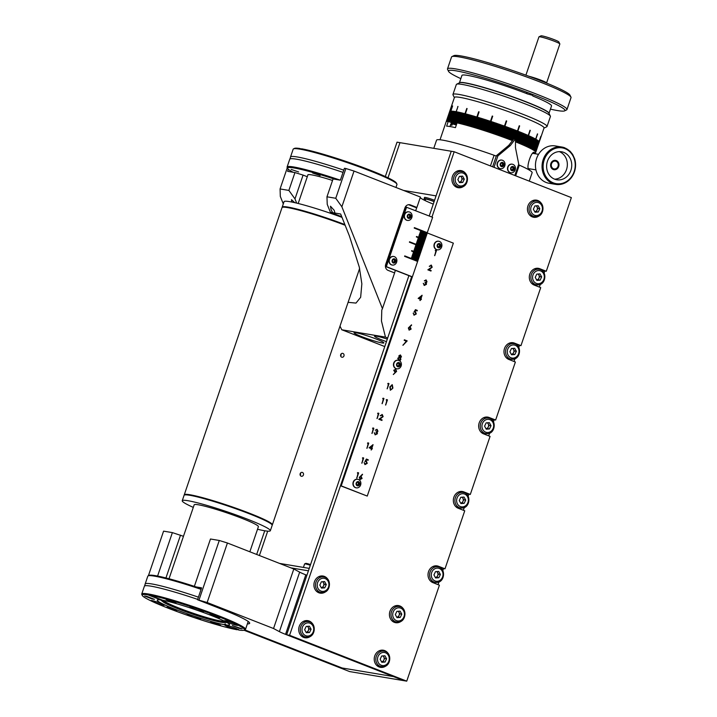 <?xml version="1.0" encoding="UTF-8"?>
<svg xmlns="http://www.w3.org/2000/svg" width="717" height="717" viewBox="0 0 717 717"><rect width="100%" height="100%" fill="white"/><g stroke="black" fill="none" stroke-linecap="round" stroke-linejoin="round"><path stroke-width="1.08" d="M342.108 667.984L393.4 676.579L342.108 667.984L244.784 629.885L342.108 667.984M244.022 630.243L349.591 671.569L403.814 680.657L285.545 634.357A15.774 1.353 18.8 0 1 279.397 631.65L299.661 572.139A15.774 1.353 -161.2 0 0 305.8 574.846L306.903 575.276L308.427 570.813L290.959 567.882M249.848 551.785L258.398 526.663A33.914 2.913 -161.2 0 0 234.889 515.675A33.914 2.913 -161.2 0 0 198.304 504.777A33.914 2.913 -161.2 0 0 194.182 504.804L169.015 578.753M257.52 529.254A46.533 3.997 -161.2 0 0 264.698 530.768A46.533 3.997 -161.2 0 0 270.345 530.732L272.191 525.31A46.533 3.997 -161.2 0 0 239.935 510.235A46.533 3.997 -161.2 0 0 189.736 495.277A46.533 3.997 -161.2 0 0 184.081 495.313L182.243 500.735A46.533 3.997 -161.2 0 0 193.303 507.394M270.345 530.732A46.533 3.997 -161.2 0 0 238.089 515.657A46.533 3.997 -161.2 0 0 187.89 500.699A46.533 3.997 -161.2 0 0 182.243 500.735M184.269 494.784A46.533 3.997 -161.2 0 1 189.915 494.748A46.533 3.997 -161.2 0 1 240.114 509.706A46.533 3.997 -161.2 0 1 272.37 524.781A46.533 3.997 -161.2 0 1 272.173 525.005A46.533 3.997 -161.2 0 0 241.593 510.244A46.533 3.997 -161.2 0 0 189.915 494.748A46.533 3.997 -161.2 0 0 184.287 495.088A46.533 3.997 -161.2 0 1 184.269 494.784L282.014 207.643A46.533 3.997 -161.2 0 1 287.66 207.598A46.533 3.997 18.8 0 1 345.146 225.272A46.533 3.997 -161.2 0 0 287.66 207.598A46.533 3.997 18.8 0 0 282.355 207.347L283.134 207.025A45.897 3.944 18.8 0 1 288.368 207.276A45.897 3.944 18.8 0 1 344.895 224.645M282.211 207.41A46.533 3.997 18.8 0 1 282.202 207.114A46.533 3.997 18.8 0 1 287.849 207.07A46.533 3.997 18.8 0 1 344.868 224.573M282.202 207.114L284.04 201.692A46.533 3.997 18.8 0 1 289.695 201.647A46.533 3.997 18.8 0 1 342 217.376M197.668 599.385A54.815 4.705 -161.2 0 0 169.839 590.683A54.815 4.705 -161.2 0 0 144.529 586.022A54.815 4.705 -161.2 0 0 144.395 586.219L141.733 594.034A54.815 4.705 -161.2 0 0 141.796 594.483L142.289 595.477A54.026 4.634 -161.2 0 0 219.438 625.457A54.026 4.634 -161.2 0 0 237.049 629.741L236.35 629.463L237.139 628.917M244.201 630.171A54.026 4.634 -161.2 0 0 210.027 613.438A54.026 4.634 -161.2 0 0 149.683 595.146L162.786 600.272A38.171 3.28 -161.2 0 1 174.948 603.248A38.171 3.28 -161.2 0 1 211.73 615.661A38.171 3.28 -161.2 0 1 229.512 624.749A38.171 3.28 -161.2 0 1 225.721 624.91L226.814 625.341A7.098 0.609 -161.2 0 1 228.158 625.69A7.098 0.609 -161.2 0 1 234.997 628.002A7.098 0.609 -161.2 0 1 238.304 629.687A7.098 0.609 -161.2 0 1 238.107 629.759L238.815 630.037A54.026 4.634 -161.2 0 0 244.201 630.171L245.196 629.678A54.815 4.705 -161.2 0 0 245.519 629.365L248.172 621.549A54.815 4.705 -161.2 0 0 248.199 621.46M161.155 604.565A7.098 0.609 -161.2 0 0 164.453 605.139A7.098 0.609 -161.2 0 0 161.146 603.454A7.098 0.609 -161.2 0 0 154.307 601.142A7.098 0.609 -161.2 0 0 151.009 600.568A7.098 0.609 -161.2 0 0 154.316 602.253A7.098 0.609 -161.2 0 0 161.155 604.565M197.274 618.511A7.098 0.609 -161.2 0 0 200.572 619.085A7.098 0.609 -161.2 0 0 197.265 617.4A7.098 0.609 -161.2 0 0 190.426 615.087A7.098 0.609 -161.2 0 0 187.128 614.514A7.098 0.609 -161.2 0 0 190.435 616.199A7.098 0.609 -161.2 0 0 197.274 618.511M225.631 624.31L225.057 625.045A7.098 0.609 -161.2 0 0 224.86 625.116A7.098 0.609 -161.2 0 0 228.167 626.801A7.098 0.609 -161.2 0 0 235.006 629.114A7.098 0.609 -161.2 0 0 236.35 629.463M234.522 624.758A7.098 0.609 -161.2 0 0 237.82 625.332A7.098 0.609 -161.2 0 0 234.513 623.647A7.098 0.609 -161.2 0 0 227.674 621.334A7.098 0.609 -161.2 0 0 224.385 620.761A7.098 0.609 -161.2 0 0 227.683 622.446A7.098 0.609 -161.2 0 0 234.522 624.758M200.142 611.099A7.098 0.609 -161.2 0 0 203.431 611.673A7.098 0.609 -161.2 0 0 200.133 609.988A7.098 0.609 -161.2 0 0 193.285 607.675A7.098 0.609 -161.2 0 0 189.996 607.102A7.098 0.609 -161.2 0 0 193.303 608.787A7.098 0.609 -161.2 0 0 200.142 611.099M217.385 617.301L219.805 617.722L209.947 614.37L217.385 617.301M239.729 628.451L242.14 628.881L232.29 625.52L239.729 628.451M218.219 624.848L220.639 625.269L210.78 621.917L218.219 624.848M174.374 610.095L176.794 610.517L169.355 607.586L166.936 607.165L174.374 610.095M152.04 598.937L154.451 599.367L147.012 596.427L144.601 596.006L152.04 598.937M173.541 602.54L175.961 602.97L166.102 599.609L173.541 602.54M162.947 600.505A32.964 2.832 -161.2 0 0 209.884 618.601A32.964 2.832 -161.2 0 0 224.762 621.549M225.721 624.91L225.281 623.915L223.955 624.615A38.171 3.28 -161.2 0 1 211.784 621.639A38.171 3.28 -161.2 0 1 175.011 609.226A38.171 3.28 -161.2 0 1 157.229 600.138A38.171 3.28 -161.2 0 1 161.02 599.977L147.926 594.85A54.026 4.634 -161.2 0 0 142.289 595.477M201.316 588.666A54.026 4.634 -161.2 0 0 173.89 580.089A54.026 4.634 -161.2 0 0 149.127 575.375L148.132 575.859A54.815 4.705 -161.2 0 0 147.81 576.181L145.148 583.996A54.815 4.705 18.8 0 1 170.592 588.451A54.815 4.705 18.8 0 1 198.43 597.162M201.083 589.347A54.815 4.705 -161.2 0 0 173.254 580.645A54.815 4.705 -161.2 0 0 148.132 575.859M144.529 586.022L145.139 584.238A54.815 4.705 18.8 0 1 145.148 583.996M245.519 629.365A54.815 4.705 -161.2 0 0 219.994 616.324A54.815 4.705 -161.2 0 0 167.178 598.498A54.815 4.705 -161.2 0 0 148.786 594.052L149.683 595.146M147.926 594.85L147.998 593.927A54.815 4.705 -161.2 0 0 141.733 594.034M147.998 593.927L148.786 594.052L147.998 593.927M223.829 620.859A31.548 2.707 18.8 0 1 209.203 618.26A31.548 2.707 18.8 0 1 178.999 608.07A31.548 2.707 18.8 0 1 164.103 600.532M238.465 629.338L237.049 629.741M225.057 625.045L223.955 624.615M343.031 172.385A54.815 4.705 -161.2 0 0 289.892 159.022L290.502 157.238A54.815 4.705 18.8 0 1 290.502 157.238A54.815 4.705 18.8 0 1 290.493 157.184A54.815 4.705 18.8 0 1 290.51 156.996A54.815 4.705 18.8 0 1 343.793 170.162M320.132 175.548L312.657 173.03L320.132 175.548M298.622 171.946L291.156 169.418L298.622 171.946M293.119 172.259A54.026 4.634 18.8 0 1 287.651 168.477A54.026 4.634 18.8 0 1 287.571 168.217A54.026 4.634 18.8 0 1 334.875 179.259M287.651 168.477L287.159 167.482A54.815 4.705 18.8 0 1 287.078 167.222A54.815 4.705 18.8 0 1 287.096 167.034A54.815 4.705 18.8 0 1 340.252 180.155M332.536 180.451A32.65 2.805 -161.2 0 0 307.817 174.921A32.65 2.805 -161.2 0 0 307.808 175.038A32.65 2.805 -161.2 0 0 307.835 175.127M289.892 159.022A54.815 4.705 -161.2 0 0 289.758 159.219L287.096 167.034M290.51 156.996L293.172 149.181A54.815 4.705 18.8 0 1 293.495 148.858A54.815 4.705 18.8 0 1 299.437 149.073L299.876 148.509L301.095 148.984M396.895 184.063L396.402 183.068A54.026 4.634 18.8 0 0 357.747 165.546A54.026 4.634 18.8 0 0 301.633 148.804L300.226 149.199A54.815 4.705 18.8 0 1 357.183 166.102A54.815 4.705 18.8 0 1 396.895 184.063A54.815 4.705 18.8 0 1 396.976 184.314A54.815 4.705 18.8 0 1 396.958 184.511L395.954 187.46M300.226 149.199L299.437 149.073L300.226 149.199M293.495 148.858L294.49 148.374A54.026 4.634 18.8 0 1 299.876 148.509M433.785 148.32L436.554 140.191A50.477 4.329 18.8 0 1 442.676 140.147A50.477 4.329 18.8 0 1 494.085 155.266L490.446 165.941M518.472 164.811L519.296 165.134A50.477 4.329 18.8 0 1 532.122 172.725L529.263 181.132M494.085 155.266L496.272 156.127M519.296 165.134L515.657 175.808M550.441 109.136A61.519 5.279 -161.2 0 0 557.494 110.57A61.519 5.279 -161.2 0 0 564.602 110.875A61.519 5.279 -161.2 0 0 524.727 91.471A61.519 5.279 -161.2 0 0 455.949 70.813A61.519 5.279 -161.2 0 0 448.555 71.368A61.519 5.279 -161.2 0 0 460.834 78.637M448.555 71.368L447.569 69.388A63.096 5.413 18.8 0 1 447.498 68.868A63.096 5.413 18.8 0 1 455.152 68.823A63.096 5.413 18.8 0 1 523.222 89.096A63.096 5.413 18.8 0 1 566.968 109.54A63.096 5.413 18.8 0 1 566.591 109.907L564.602 110.875M451.925 56.607L453.915 55.63A61.519 5.279 18.8 0 1 461.013 55.935A61.519 5.279 18.8 0 1 524.952 74.828A61.519 5.279 18.8 0 1 569.961 95.137L570.947 97.118A63.096 5.413 -161.2 0 0 524.781 76.289A63.096 5.413 -161.2 0 0 459.212 56.921A63.096 5.413 -161.2 0 0 451.925 56.607A63.096 5.413 -161.2 0 0 451.549 56.966L447.498 68.868M532.812 96.015A47.322 4.06 -161.2 0 1 551.525 105.946L548.998 113.367A47.322 4.06 -161.2 0 0 516.088 98.014A47.322 4.06 -161.2 0 0 465.136 82.84A47.322 4.06 -161.2 0 0 459.4 82.867L461.927 75.446A47.322 4.06 -161.2 0 1 467.672 75.402A47.322 4.06 -161.2 0 1 527.12 93.766M566.968 109.54L571.019 97.637A63.096 5.413 -161.2 0 0 570.947 97.118M514.833 175.486L518.723 164.076L515.469 147.63L515.523 139.223L513.802 138.874L508.792 145.345L496.424 155.679L492.642 166.792M494.004 167.33L497.894 155.921L510.262 145.596L515.263 139.125M497.894 155.921L496.424 155.679M510.262 145.596L508.792 145.345M544.49 82.24A10.567 0.905 -161.2 0 0 540.878 80.689A10.567 0.905 -161.2 0 0 536.056 78.942M528.877 76.253A11.042 0.95 18.8 0 1 541.254 80.286A11.042 0.95 18.8 0 1 546.578 82.984A11.042 0.95 18.8 0 1 546.515 83.047L546.497 83.055M539.005 36.818L540.994 35.85A9.464 0.816 18.8 0 1 554.295 39.695A9.464 0.816 18.8 0 1 558.848 41.927L559.834 43.907A11.042 0.95 -161.2 0 0 554.519 41.299A11.042 0.95 -161.2 0 0 539.005 36.818A11.042 0.95 -161.2 0 0 538.942 36.881L525.902 75.177M546.578 82.984L559.843 44.006A11.042 0.95 -161.2 0 0 559.834 43.907M574.667 158.851A18.929 16.697 -80.5 0 1 555.684 184.377A18.929 16.697 -80.5 0 1 552.735 183.561A18.929 16.697 -80.5 0 1 542.697 161.253A18.929 16.697 -80.5 0 1 561.94 147.039A18.929 16.697 -80.5 0 1 564.888 147.854L566.896 149.548L567.497 149.181A18.929 16.697 -80.5 0 1 567.505 149.181L568.097 150.31L568.706 150.032A18.929 16.697 -80.5 0 1 568.715 150.041L569.217 151.188L569.845 151.009A18.929 16.697 -80.5 0 1 569.854 151.009L572.731 154.549A18.929 16.697 -80.5 0 1 572.731 154.558L574.667 158.851M561.94 147.039L555.343 145.936A18.929 16.697 99.5 0 0 536.101 160.151A18.929 16.697 99.5 0 0 546.139 182.459A18.929 16.697 99.5 0 0 549.088 183.274L555.684 184.377M565.005 148.661A18.14 16.007 -80.5 0 1 574.147 171.632A18.14 16.007 -80.5 0 1 553.354 182.88A18.14 16.007 -80.5 0 1 544.203 159.909A18.14 16.007 -80.5 0 1 565.005 148.661M554.671 179.178A14.197 12.521 99.5 0 0 567.129 167.133A14.197 12.521 99.5 0 0 559.341 151.645A14.197 12.521 99.5 0 0 559.287 151.628M554.617 179.16A14.197 12.521 -80.5 0 1 547.098 162.427A14.197 12.521 -80.5 0 1 561.528 151.771A14.197 12.521 -80.5 0 1 563.741 152.38A14.197 12.521 -80.5 0 1 571.261 169.113A14.197 12.521 -80.5 0 1 556.831 179.779A14.197 12.521 -80.5 0 1 554.617 179.16M553.264 169.499A4.732 4.177 -80.5 0 1 550.88 163.503A4.732 4.177 -80.5 0 1 556.302 160.572A4.732 4.177 -80.5 0 1 558.686 166.568A4.732 4.177 -80.5 0 1 553.264 169.499M565.193 148.285L566.224 148.455M566.582 149.028L567.497 149.181M567.882 149.898L568.706 150.032M569.083 150.884L569.845 151.009M571.216 153.169L571.861 153.277M570.203 151.968L570.902 152.094M440.023 139.779L446.126 121.863A47.322 4.06 18.8 0 1 448.259 121.397L446.637 126.156A47.322 4.06 18.8 0 1 455.429 127.635L457.052 122.867A47.322 4.06 18.8 0 1 512.449 140.622M515.505 141.832A47.322 4.06 18.8 0 1 535.724 152.363L535.249 153.761A47.322 4.06 18.8 0 0 534.855 153.044L533.833 152.873M529.621 170.279L529.648 170.216A47.322 4.06 -161.2 0 0 529.28 169.409C525.005 169.436 532.229 148.06 534.855 153.044L534.389 152.82M529.343 168.773L529.164 169.275M452.642 123.109L448.259 121.397M532.597 95.343L527.156 93.837L532.597 95.343M502.734 164.05L502.438 164.91A1.577 1.389 -80.5 0 1 501.273 165.959A1.577 1.389 99.5 0 0 501.837 163.019A1.577 1.389 -80.5 0 1 502.232 163.359L503.684 164.211L503.101 165.923L501.506 166.272L500.502 164.91L501.084 163.189L502.68 162.84L503.684 164.211M501.775 160.106A4.338 3.827 99.5 0 0 501.64 160.079A4.338 3.827 99.5 0 0 497.338 162.956A4.338 3.827 99.5 0 0 500.206 168.638A4.338 3.827 99.5 0 0 500.341 168.656M502.59 160.312A4.338 3.827 99.5 0 0 501.918 160.124A4.338 3.827 99.5 0 0 497.616 163.001A4.338 3.827 99.5 0 0 499.803 168.495A4.338 3.827 99.5 0 0 500.484 168.683A4.338 3.827 99.5 0 0 504.777 165.806A4.338 3.827 99.5 0 0 502.59 160.312M502.787 162.508A2.169 1.909 99.5 0 0 501.398 166.604A2.169 1.909 99.5 0 0 502.787 162.508M501.963 162.992L502.232 163.359A1.577 1.389 -80.5 0 1 502.438 164.91L501.273 165.959M502.151 165.761L503.101 165.923M512.377 167.07L513.148 168.128L512.861 168.988A1.577 1.389 -80.5 0 1 511.687 170.037A1.577 1.389 99.5 0 0 512.252 167.097M512.189 164.184A4.338 3.827 99.5 0 0 512.055 164.157A4.338 3.827 99.5 0 0 507.753 167.034A4.338 3.827 99.5 0 0 510.621 172.716A4.338 3.827 99.5 0 0 510.755 172.734M513.005 164.39A4.338 3.827 99.5 0 0 512.332 164.202A4.338 3.827 99.5 0 0 508.03 167.079A4.338 3.827 99.5 0 0 510.217 172.573A4.338 3.827 99.5 0 0 510.898 172.761A4.338 3.827 99.5 0 0 515.191 169.884A4.338 3.827 99.5 0 0 513.005 164.39M513.202 166.586A2.169 1.909 99.5 0 0 511.813 170.682A2.169 1.909 99.5 0 0 513.202 166.586M514.098 168.289L513.515 170.001L511.92 170.35L510.916 168.979L511.499 167.267L513.094 166.918L514.098 168.289L513.148 168.128M512.279 167.097A1.577 1.389 -80.5 0 1 512.861 168.988L511.687 170.037M512.565 169.839L513.515 170.001M388.417 653.886A8.676 7.654 99.5 0 0 384.688 650.597A8.676 7.654 99.5 0 0 383.335 650.22A8.676 7.654 99.5 0 0 374.516 656.736A8.676 7.654 99.5 0 0 379.114 666.962A8.676 7.654 99.5 0 0 380.467 667.339A8.676 7.654 99.5 0 0 386.463 665.519M385.002 651.368A8.676 7.654 99.5 0 0 383.228 650.346A8.676 7.654 99.5 0 0 382.6 650.14M312.908 624.328A8.676 7.654 99.5 0 0 309.179 621.03A8.676 7.654 99.5 0 0 307.826 620.662A8.676 7.654 99.5 0 0 299.007 627.178A8.676 7.654 99.5 0 0 303.605 637.395A8.676 7.654 99.5 0 0 304.958 637.772A8.676 7.654 99.5 0 0 310.954 635.961M309.493 621.809A8.676 7.654 99.5 0 0 307.71 620.788A8.676 7.654 99.5 0 0 307.091 620.581M403.608 609.253A8.676 7.654 99.5 0 0 399.88 605.964A8.676 7.654 99.5 0 0 398.535 605.587A8.676 7.654 99.5 0 0 389.716 612.103A8.676 7.654 99.5 0 0 394.314 622.329A8.676 7.654 99.5 0 0 395.667 622.697A8.676 7.654 99.5 0 0 401.663 620.886M400.194 606.734A8.676 7.654 99.5 0 0 398.419 605.713A8.676 7.654 99.5 0 0 397.792 605.506M328.099 579.694A8.676 7.654 99.5 0 0 324.371 576.396A8.676 7.654 99.5 0 0 323.026 576.029A8.676 7.654 99.5 0 0 314.207 582.536A8.676 7.654 99.5 0 0 318.805 592.762A8.676 7.654 99.5 0 0 320.158 593.138A8.676 7.654 99.5 0 0 326.154 591.328M324.684 577.176A8.676 7.654 99.5 0 0 322.91 576.154A8.676 7.654 99.5 0 0 322.283 575.939M466.122 174.267A8.676 7.654 99.5 0 0 462.393 170.969A8.676 7.654 99.5 0 0 461.04 170.601A8.676 7.654 99.5 0 0 452.221 177.117A8.676 7.654 99.5 0 0 456.819 187.334A8.676 7.654 99.5 0 0 458.172 187.711A8.676 7.654 99.5 0 0 464.168 185.9M462.707 171.748A8.676 7.654 99.5 0 0 460.923 170.727A8.676 7.654 99.5 0 0 460.305 170.521M541.631 203.825A8.676 7.654 99.5 0 0 537.902 200.536A8.676 7.654 99.5 0 0 536.549 200.16A8.676 7.654 99.5 0 0 527.73 206.675A8.676 7.654 99.5 0 0 532.328 216.901A8.676 7.654 99.5 0 0 533.681 217.278A8.676 7.654 99.5 0 0 539.677 215.459M538.216 201.307A8.676 7.654 99.5 0 0 536.433 200.285A8.676 7.654 99.5 0 0 535.814 200.079M544.131 273.043L544.821 271.017L546.282 271.259L571.359 197.614L454.184 151.744L431.948 217.063M385.316 176.552L397.03 142.163L399.961 142.656L387.996 177.807L399.961 142.656L454.184 151.744M539.345 287.087L540.277 284.353M518.803 347.431L519.493 345.406L520.963 345.648L540.717 287.625L534.201 285.079A8.676 7.654 99.5 0 1 529.603 274.853A8.676 7.654 99.5 0 1 538.422 268.337A8.676 7.654 99.5 0 1 539.776 268.714L546.282 271.259M514.017 361.485L514.949 358.742M493.475 421.82L494.165 419.795L495.635 420.037L515.389 362.013L508.882 359.468A8.676 7.654 99.5 0 1 504.275 349.242A8.676 7.654 99.5 0 1 513.103 342.726A8.676 7.654 99.5 0 1 514.447 343.102L520.963 345.648M488.698 435.873L489.63 433.131M468.156 496.209L468.846 494.183L470.307 494.434L490.061 436.402L483.554 433.857A8.676 7.654 99.5 0 1 478.956 423.63A8.676 7.654 99.5 0 1 487.775 417.115A8.676 7.654 99.5 0 1 489.128 417.491L495.635 420.037M463.37 510.262L464.302 507.519M442.828 570.598L443.518 568.572L444.988 568.823L464.741 510.8L458.226 508.245A8.676 7.654 99.5 0 1 453.628 498.019A8.676 7.654 99.5 0 1 462.447 491.512A8.676 7.654 99.5 0 1 463.8 491.88L470.307 494.434M438.051 584.651L438.983 581.917M408.905 275.651L286.648 634.787L403.814 680.657L406.745 681.15L439.413 585.189L432.907 582.634A8.676 7.654 99.5 0 1 428.309 572.408A8.676 7.654 99.5 0 1 437.128 565.901A8.676 7.654 99.5 0 1 438.472 566.269L444.988 568.823M286.648 634.787L289.578 635.28L406.745 681.15M427.099 233.124L432.629 217.332L405.858 207.007L385.603 266.527L411.639 276.717L289.578 635.28M403.537 190.435L436.061 195.884L451.253 151.251L429.214 215.987M443.518 568.572L437.012 566.027A8.676 7.654 99.5 0 0 436.384 565.812M468.846 494.183L462.34 491.638A8.676 7.654 99.5 0 0 461.712 491.423M494.165 419.795L487.659 417.249A8.676 7.654 99.5 0 0 487.031 417.034M519.493 345.406L512.987 342.851A8.676 7.654 99.5 0 0 512.359 342.645M544.821 271.017L538.306 268.463A8.676 7.654 99.5 0 0 537.687 268.257M532.955 217.108A8.676 7.654 99.5 0 0 535.635 216.731M457.446 187.549A8.676 7.654 99.5 0 0 460.126 187.173M319.432 592.977A8.676 7.654 99.5 0 0 322.103 592.592M394.942 622.535A8.676 7.654 99.5 0 0 397.612 622.159M304.232 637.61A8.676 7.654 99.5 0 0 306.912 637.234M379.741 667.168A8.676 7.654 99.5 0 0 382.421 666.792M413.18 313.186L414.13 314.62L415.887 313.777L415.179 312.2L414.085 312.074L415.439 309.654L417.303 310.389L417.124 310.918L415.573 310.309L414.865 311.59L416.29 313.956L414.076 315.175L413.18 313.159L414.444 314.7M415.573 310.309L414.713 311.563L415.43 311.698L416.29 313.956M415.179 312.2L414.085 312.074M408.332 327.992L411.522 324.837L409.828 326.871L411.137 329.076L409.174 330.116L408.332 327.992M396.609 371.388L393.355 374.507L395.112 372.499L393.741 370.259L395.739 369.237L396.609 371.388L393.301 374.408M395.443 369.147L396.456 371.361M388.426 383.989L387.727 383.712L389.017 383.613L387.243 388.82L388.426 383.989M386.866 400.238L386.167 399.961L387.458 399.862L385.683 405.069L386.866 400.238M383.362 398.867L382.663 398.589L383.953 398.491L382.179 403.698L383.362 398.867M382.08 415.08L380.207 415.708L382.286 414.551L383.138 416.64L379.965 419.087L382.089 419.92L381.901 420.458L378.809 419.239L382.717 416.523L381.785 415M381.991 414.462L383.138 416.64M378.298 413.745L377.59 413.467L378.89 413.368L377.115 418.576L378.298 413.745M376.918 429.913L375.278 430.182L377.088 429.375L377.967 431.249L377.061 432.118L377.366 433.785L375.215 434.852L374.22 432.718L375.403 434.314L376.945 433.668L375.914 432.019L377.554 431.087L376.622 429.841M376.819 429.304L377.967 431.249M374.211 432.745L375.645 434.385M373.234 428.623L372.526 428.345L373.817 428.246L372.051 433.453L373.234 428.623M371.245 448.645L369.085 447.793L373.064 444.665L371.836 448.268L372.186 449.003L371.657 448.806L371.245 450.007L371.245 448.645M358.034 473.256L357.335 472.978L358.625 472.879L356.851 478.087L358.034 473.256M427.314 232.953L341.211 485.875L367.247 496.074L453.35 243.144L427.171 232.926M359.28 477.397L362.47 474.233L360.768 476.276L362.085 478.481L360.113 479.521L359.28 477.397M363.098 458.378L362.399 458.1L363.689 458.002L361.915 463.209L363.098 458.378M364.119 462.59L365.078 464.024L366.826 463.182L366.118 461.605L365.025 461.479L366.378 459.059L368.251 459.785L368.063 460.323L366.512 459.714L365.804 460.986L367.229 463.361L365.016 464.58L364.128 462.564L365.383 464.105M366.512 459.714L365.661 460.968L366.378 461.103L367.229 463.361M366.118 461.605L365.025 461.479M368.162 443.5L367.462 443.223L368.753 443.124L366.987 448.331L368.162 443.5M392.916 388.094L390.415 390.218L389.824 386.884L392.28 384.742L392.916 388.094L390.272 390.191M392.02 384.671L392.773 388.067M400.283 354.951L401.475 356.896L400.453 357.729L400.866 359.459L400.149 360.409L398.751 360.508L397.756 358.294L399.136 357.218L398.849 355.856L400.355 354.96M406.315 341.158L404.2 340.333L404.379 339.795L407.184 340.898L402.972 345.298L406.315 341.158M420.305 299.24L418.145 298.389L422.125 295.261L420.897 298.864L421.238 299.607L420.718 299.401L419.893 300.441L420.305 299.24M425.97 280.508L424.339 280.777L426.149 279.971L427.018 281.853L426.122 282.713L426.427 284.38L424.276 285.447L423.281 283.314L424.464 284.909L425.997 284.264L424.975 282.615L426.615 281.682L425.683 280.437M425.871 279.899L427.018 281.853M423.272 283.34L424.697 284.99M431.141 265.675L429.268 266.303L431.347 265.147L432.19 267.235L429.026 269.682L431.141 270.515L430.962 271.053L427.861 269.834L431.768 267.118L430.845 265.604M431.042 265.066L432.19 267.235M435.927 250.833L435.219 250.565L436.51 250.457L434.744 255.664L435.927 250.833M406.593 207.132L386.338 266.643L412.374 276.843L411.639 276.717L340.476 485.75L367.247 496.074M341.211 485.875L340.476 485.75M357.756 472.575L358.625 472.879M358.482 472.862L356.716 478.033M362.542 474.618L360.768 476.276M360.624 476.249L361.26 476.411M361.108 476.384L362.085 478.481M361.933 478.454L359.97 479.494M360.839 476.886L359.531 477.549L360.463 479.037M360.696 476.841L359.674 477.576L360.391 479.028M360.176 478.965L361.664 478.347L360.992 476.913M362.82 457.697L363.689 458.002M363.546 457.984L361.78 463.155M366.36 459.086L368.251 459.785M368.099 459.767L367.929 460.269M365.661 460.968L366.226 461.076M367.086 463.334L364.872 464.553M365.975 461.578L364.881 461.452L365.975 461.578M367.893 442.819L368.753 443.124M368.61 443.106L366.844 448.277M372.903 444.701L371.836 448.268M371.693 448.242L372.365 448.475M372.222 448.448L372.042 448.959M371.11 449.953L371.657 448.806M372.204 445.849L369.927 447.551L371.433 448.107L372.204 445.849L370.071 447.578L371.433 448.107M372.957 427.941L373.817 428.246M373.674 428.228L371.908 433.4M376.766 429.886L375.547 430.317M377.814 431.231L377.061 432.118M376.918 432.091L377.411 432.754M377.259 432.727L377.366 433.785M377.223 433.758L375.072 434.825M378.02 413.064L378.89 413.368M378.737 413.351L376.981 418.522M381.937 415.053L380.476 415.842M382.986 416.613L379.965 419.087M379.822 419.069L382.089 419.92M381.937 419.893L381.767 420.404M383.084 398.186L383.953 398.491M383.801 398.464L382.044 403.644M386.588 399.557L387.458 399.862M387.305 399.844L385.549 405.015M388.148 383.308L389.017 383.613M388.865 383.586L387.108 388.766M391.966 385.253L390.084 387.019L390.711 389.716M391.849 385.226L390.236 387.046L390.64 389.707L391.894 389.179L392.513 387.933L392.109 385.28M395.237 369.685L394.162 370.393L395.04 371.899M395.39 369.739L394.018 370.366L394.968 371.89M394.726 371.818L396.205 371.2L395.533 369.757M400.489 355.014L401.475 356.896M401.323 356.869L400.453 357.729M400.31 357.711L400.866 359.459M400.713 359.441L400.149 360.409M400.005 360.382L398.598 360.481M399.566 357.756L398.007 358.446L399.154 360.042M399.36 357.693L398.159 358.473L399.082 360.033M400.283 355.542L399.109 355.999L399.996 357.281M400.122 355.489L399.252 356.017L399.916 357.272M399.736 357.218L401.072 356.716L400.436 355.569M398.786 359.943L400.453 359.316L399.71 357.783M404.37 339.822L407.184 340.898M407.041 340.871L402.891 345.2M411.603 325.213L409.828 326.871M409.676 326.844L410.312 327.006M410.169 326.979L411.137 329.076M410.993 329.049L409.031 330.089M409.9 327.481L408.591 328.144L409.524 329.632M409.748 327.436L408.735 328.171L409.452 329.623M409.228 329.569L410.724 328.942L410.043 327.508M415.421 309.681L417.303 310.389M417.16 310.362L416.989 310.864M414.713 311.563L415.286 311.671M416.138 313.938L413.924 315.148M415.026 312.173L413.933 312.047L415.026 312.173M421.954 295.296L420.897 298.864M420.754 298.837L421.426 299.07M421.273 299.043L421.103 299.554M420.171 300.548L420.718 299.401M421.255 296.444L418.979 298.147L420.485 298.702L421.255 296.444L419.131 298.173L420.485 298.702M425.826 280.49L424.598 280.912M426.875 281.826L426.122 282.713M425.979 282.686L426.463 283.349M426.319 283.323L426.427 284.38M426.274 284.353L424.123 285.42M430.998 265.648L429.528 266.437M432.046 267.208L429.026 269.682M428.874 269.664L431.141 270.515M430.998 270.488L430.827 270.999M435.649 250.152L436.51 250.457M436.366 250.439L434.601 255.619M386.338 266.643L385.603 266.527M417.482 261.391L418.101 260.029L411.585 257.475L411.737 257.036L418.244 259.581L418.576 258.613L412.069 256.068L412.221 255.619L418.728 258.165L419.06 257.197L412.553 254.652L412.705 254.203L419.212 256.758L419.544 255.79L413.028 253.235L413.18 252.796L419.696 255.342L420.019 254.374L411.558 251.058L411.71 250.618L420.171 253.926L420.503 252.958L413.996 250.412L414.148 249.964L420.655 252.518L420.987 251.55L414.471 248.996L414.623 248.548L421.139 251.102L421.462 250.134L414.955 247.589L415.107 247.141L421.614 249.686L421.946 248.718L415.439 246.173L415.591 245.725L422.098 248.27L422.43 247.311L409.407 242.212L409.559 241.763L422.582 246.863L422.905 245.895L416.398 243.341L416.55 242.902L423.057 245.447L423.388 244.479L416.882 241.934L417.034 241.486L423.541 244.031L423.872 243.063L417.357 240.518L417.509 240.07L424.025 242.624L424.347 241.656L417.841 239.102L417.993 238.662L424.5 241.208L424.831 240.24L416.371 236.924L416.523 236.485L424.984 239.792L425.315 238.824L418.809 236.278L418.952 235.83L425.468 238.376L425.79 237.417L419.284 234.862L419.436 234.414L425.943 236.968L426.274 236.001L419.768 233.455L419.92 233.007L426.427 235.552L426.758 234.584L420.252 232.039L420.404 231.591L426.911 234.136L427.242 233.168L414.22 228.078L414.372 227.63L427.395 232.729M412.374 276.843L417.617 261.445L404.594 256.345L404.747 255.897L417.769 260.997M422.43 246.836L409.55 241.79M421.954 248.252L415.582 245.752M421.471 249.659L415.098 247.168M420.987 251.075L414.614 248.584M420.512 252.492L414.13 249.991M420.028 253.899L411.701 250.645M419.544 255.315L413.171 252.823M419.06 256.731L412.687 254.239M418.585 258.147L412.212 255.646M418.101 259.554L411.728 257.062M422.913 245.42L416.541 242.929M423.397 244.013L417.025 241.512M423.872 242.597L417.5 240.096M424.356 241.181L417.984 238.689M424.84 239.765L416.514 236.511M425.315 238.358L418.943 235.857M425.799 236.942L419.427 234.45M426.283 235.526L419.911 233.034M426.758 234.118L420.386 231.618M427.242 232.702L414.363 227.656M417.617 260.97L404.738 255.924M434.556 200.303A7.098 0.609 -161.2 0 0 434.538 200.294A7.098 0.609 -161.2 0 0 424.518 197.453L424.114 198.645A7.098 0.609 -161.2 0 0 425.486 199.514M434.152 201.486A7.098 0.609 -161.2 0 0 434.135 201.486A7.098 0.609 -161.2 0 0 424.114 198.645M434.099 201.638A5.521 0.475 -161.2 0 0 433.4 201.36A5.521 0.475 -161.2 0 0 425.611 199.156L425.127 200.572M460.628 187.155A7.887 6.955 -80.5 0 1 459.185 187.083A7.887 6.955 -80.5 0 1 453.529 178.972A7.887 6.955 -80.5 0 1 460.341 171.453A7.887 6.955 -80.5 0 1 461.793 171.524L459.445 171.13A7.887 6.955 99.5 0 0 457.993 171.058A7.887 6.955 99.5 0 0 456.702 171.291M464.293 179.178L462.743 182.432L459.516 182.656L457.849 179.626L459.4 176.373L462.626 176.149L464.293 179.178L462.322 178.847L460.762 182.1L462.743 182.432M454.3 185.649A7.887 6.955 99.5 0 0 456.837 186.689L460.699 187.155C468.963 187.038 470.02 172.456 461.793 171.524M462.322 178.847L461.488 177.332A3.155 2.787 99.5 0 1 459.265 182.199L460.762 182.1M460.511 176.292A3.155 2.787 99.5 0 1 461.488 177.332L460.897 176.265M536.137 216.713A7.887 6.955 -80.5 0 1 534.694 216.642A7.887 6.955 -80.5 0 1 529.038 208.53A7.887 6.955 -80.5 0 1 535.85 201.02A7.887 6.955 -80.5 0 1 537.302 201.083L534.954 200.688A7.887 6.955 99.5 0 0 533.502 200.626A7.887 6.955 99.5 0 0 532.211 200.85M539.811 208.737L538.252 211.99L535.025 212.214L533.358 209.185L534.909 205.931L538.135 205.707L539.811 208.737L537.831 208.405L536.271 211.658L538.252 211.99M529.809 215.208A7.887 6.955 99.5 0 0 532.346 216.247L536.208 216.713C544.472 216.597 545.529 202.015 537.302 201.083M534.774 211.766L536.271 211.658M537.831 208.405L536.406 205.833M534.774 211.757A3.155 2.787 99.5 0 0 536.02 205.86M538.01 284.891A7.887 6.955 -80.5 0 1 536.567 284.819A7.887 6.955 -80.5 0 1 530.912 276.708A7.887 6.955 -80.5 0 1 537.723 269.189A7.887 6.955 -80.5 0 1 539.175 269.26L536.827 268.866A7.887 6.955 99.5 0 0 535.375 268.803A7.887 6.955 99.5 0 0 534.084 269.027M541.676 276.914L540.125 280.168L536.899 280.392L535.232 277.362L536.782 274.109L540.009 273.885L541.676 276.914L539.704 276.583L538.144 279.836L540.125 280.168M531.682 283.385A7.887 6.955 99.5 0 0 534.219 284.425L538.082 284.891C546.345 284.774 547.403 270.192 539.175 269.26M539.704 276.583L538.87 275.068A3.155 2.787 99.5 0 1 536.648 279.935L538.144 279.836M537.893 274.037A3.155 2.787 99.5 0 1 538.87 275.068L538.279 274.011M512.691 359.28A7.887 6.955 -80.5 0 1 511.239 359.208A7.887 6.955 -80.5 0 1 505.584 351.097A7.887 6.955 -80.5 0 1 512.395 343.586A7.887 6.955 -80.5 0 1 513.847 343.649L511.499 343.264A7.887 6.955 99.5 0 0 510.056 343.192A7.887 6.955 99.5 0 0 508.765 343.416M516.357 351.303L514.797 354.557L511.579 354.781L509.904 351.751L511.463 348.507L514.681 348.283L516.357 351.303L514.376 350.971L512.825 354.225L514.797 354.557M506.354 357.774A7.887 6.955 99.5 0 0 508.891 358.814L512.754 359.28C521.017 359.172 522.075 344.581 513.847 343.649M514.376 350.971L513.542 349.457A3.155 2.787 99.5 0 1 511.329 354.323L512.825 354.225M512.574 348.426A3.155 2.787 99.5 0 1 513.542 349.457L512.96 348.399M487.363 433.668A7.887 6.955 -80.5 0 1 485.92 433.597A7.887 6.955 -80.5 0 1 480.256 425.486A7.887 6.955 -80.5 0 1 487.076 417.975A7.887 6.955 -80.5 0 1 488.519 418.047L486.18 417.652A7.887 6.955 99.5 0 0 484.728 417.581A7.887 6.955 99.5 0 0 483.437 417.805M491.028 425.692L489.478 428.945L486.251 429.169L484.584 426.14L486.135 422.896L489.361 422.672L491.028 425.692L489.057 425.36L487.497 428.614L489.478 428.945M481.026 432.163A7.887 6.955 99.5 0 0 483.572 433.211L487.426 433.677C495.698 433.561 496.756 418.979 488.519 418.047M489.057 425.36L488.214 423.855A3.155 2.787 99.5 0 1 486.001 428.721L487.497 428.614M487.246 422.815A3.155 2.787 99.5 0 1 488.214 423.855L487.632 422.788M462.044 508.057A7.887 6.955 -80.5 0 1 460.592 507.994A7.887 6.955 -80.5 0 1 454.937 499.874A7.887 6.955 -80.5 0 1 461.748 492.364A7.887 6.955 -80.5 0 1 463.2 492.436L460.852 492.041A7.887 6.955 99.5 0 0 459.409 491.97A7.887 6.955 99.5 0 0 458.109 492.194M465.709 500.09L464.15 503.334L460.923 503.558L459.256 500.538L460.807 497.284L464.033 497.06L465.709 500.09L463.729 499.758L462.949 501.38L462.169 503.002L464.15 503.334M455.707 506.561A7.887 6.955 99.5 0 0 458.244 507.6L462.107 508.066C470.37 507.95 471.428 493.368 463.2 492.436M463.729 499.758L462.895 498.243A3.155 2.787 99.5 0 1 460.673 503.11L462.169 503.002M461.918 497.204A3.155 2.787 99.5 0 1 462.895 498.243L462.304 497.177M436.716 582.455A7.887 6.955 -80.5 0 1 435.264 582.383A7.887 6.955 -80.5 0 1 429.608 574.272A7.887 6.955 -80.5 0 1 436.429 566.753A7.887 6.955 -80.5 0 1 437.872 566.824L435.533 566.43A7.887 6.955 99.5 0 0 434.081 566.358A7.887 6.955 99.5 0 0 432.79 566.591M440.381 574.478L438.831 577.732L435.604 577.956L433.928 574.926L435.488 571.673L438.714 571.449L440.381 574.478L438.401 574.147L436.85 577.4L438.831 577.732M430.379 580.949A7.887 6.955 99.5 0 0 432.925 581.989L436.778 582.455C445.042 582.338 446.099 567.756 437.872 566.824M438.401 574.147L437.567 572.632A3.155 2.787 99.5 0 1 435.353 577.499L436.85 577.4M436.599 571.592A3.155 2.787 99.5 0 1 437.567 572.632L436.985 571.566M322.614 592.583A7.887 6.955 -80.5 0 1 321.162 592.511A7.887 6.955 -80.5 0 1 315.507 584.4A7.887 6.955 -80.5 0 1 322.318 576.88A7.887 6.955 -80.5 0 1 323.77 576.952L321.422 576.558A7.887 6.955 99.5 0 0 319.979 576.486A7.887 6.955 99.5 0 0 318.689 576.71M326.28 584.606L324.72 587.859L321.503 588.083L319.827 585.054L321.386 581.801L324.613 581.577L326.28 584.606L324.299 584.274L322.749 587.528L324.72 587.859M316.278 591.077A7.887 6.955 99.5 0 0 318.823 592.117L322.677 592.583C330.94 592.466 331.998 577.884 323.77 576.952M324.299 584.274L323.466 582.76A3.155 2.787 99.5 0 1 321.252 587.626L322.749 587.528M322.498 581.72A3.155 2.787 99.5 0 1 323.466 582.76L322.883 581.693M398.123 622.141A7.887 6.955 -80.5 0 1 396.671 622.069A7.887 6.955 -80.5 0 1 391.016 613.958A7.887 6.955 -80.5 0 1 397.836 606.448A7.887 6.955 -80.5 0 1 399.279 606.51L396.94 606.116A7.887 6.955 99.5 0 0 395.488 606.053A7.887 6.955 99.5 0 0 394.198 606.277M401.789 614.164L400.238 617.418L397.012 617.642L395.336 614.612L396.895 611.359L400.122 611.135L401.789 614.164L399.808 613.833L398.258 617.086L400.238 617.418M391.787 620.635A7.887 6.955 99.5 0 0 394.332 621.675L398.186 622.141C406.449 622.024 407.507 607.442 399.279 606.51M399.808 613.833L398.975 612.318A3.155 2.787 99.5 0 1 396.761 617.185L398.258 617.086M398.007 611.287A3.155 2.787 99.5 0 1 398.975 612.318L398.392 611.26M307.414 637.216A7.887 6.955 -80.5 0 1 305.971 637.144A7.887 6.955 -80.5 0 1 300.315 629.033A7.887 6.955 -80.5 0 1 307.127 621.514A7.887 6.955 -80.5 0 1 308.579 621.585L306.231 621.191A7.887 6.955 99.5 0 0 304.779 621.119A7.887 6.955 99.5 0 0 303.488 621.352M311.088 629.239L309.529 632.493L306.302 632.717L304.635 629.687L306.186 626.434L309.412 626.21L311.088 629.239L309.108 628.908L308.328 630.53L307.548 632.161L309.529 632.493M301.086 635.71A7.887 6.955 99.5 0 0 303.623 636.75L307.485 637.216C315.749 637.099 316.806 622.517 308.579 621.585M309.108 628.908L308.274 627.393A3.155 2.787 99.5 0 1 306.051 632.26L307.548 632.161M307.297 626.353A3.155 2.787 99.5 0 1 308.274 627.393L307.683 626.326M382.932 666.774A7.887 6.955 -80.5 0 1 381.48 666.702A7.887 6.955 -80.5 0 1 375.825 658.591A7.887 6.955 -80.5 0 1 382.636 651.081A7.887 6.955 -80.5 0 1 384.088 651.144L381.74 650.758A7.887 6.955 99.5 0 0 380.297 650.686A7.887 6.955 99.5 0 0 378.997 650.911M386.597 658.798L385.038 662.051L381.811 662.275L380.144 659.246L381.695 655.992L384.921 655.768L386.597 658.798L384.617 658.466L383.057 661.719L385.038 662.051M376.595 665.268A7.887 6.955 99.5 0 0 379.132 666.308L382.995 666.774C391.258 666.658 392.316 652.076 384.088 651.144M384.617 658.466L383.783 656.951A3.155 2.787 99.5 0 1 381.561 661.818L383.057 661.719M382.806 655.921A3.155 2.787 99.5 0 1 383.783 656.951L383.192 655.894M409.004 214.742L409.783 215.79L409.488 216.651A1.577 1.389 -80.5 0 1 408.323 217.699A1.577 1.389 99.5 0 0 408.887 214.759M408.824 211.847A4.338 3.827 99.5 0 0 408.681 211.82A4.338 3.827 99.5 0 0 404.388 214.697A4.338 3.827 99.5 0 0 407.247 220.379A4.338 3.827 99.5 0 0 407.39 220.397M409.64 212.053A4.338 3.827 99.5 0 0 408.968 211.874A4.338 3.827 99.5 0 0 404.666 214.75A4.338 3.827 99.5 0 0 406.853 220.244A4.338 3.827 99.5 0 0 407.525 220.424A4.338 3.827 99.5 0 0 411.827 217.547A4.338 3.827 99.5 0 0 409.64 212.053M409.837 214.249A2.169 1.909 99.5 0 0 408.448 218.344A2.169 1.909 99.5 0 0 409.837 214.249M410.733 215.951L410.151 217.663L408.556 218.013L407.543 216.651L408.134 214.93L409.73 214.58L410.733 215.951L409.783 215.79M408.905 214.759A1.577 1.389 -80.5 0 1 409.488 216.651L408.323 217.699M409.201 217.511L410.151 217.663M393.812 259.375L394.583 260.423L394.296 261.284A1.577 1.389 -80.5 0 1 393.122 262.332L394.959 262.305L393.364 262.655L392.351 261.284L392.934 259.563L394.529 259.213L395.542 260.585L394.959 262.305M393.113 262.323A1.577 1.389 99.5 0 0 393.696 259.402M393.633 256.48A4.338 3.827 99.5 0 0 393.49 256.462A4.338 3.827 99.5 0 0 389.197 259.339A4.338 3.827 99.5 0 0 392.056 265.012A4.338 3.827 99.5 0 0 392.199 265.039M394.449 256.695A4.338 3.827 99.5 0 0 393.767 256.507A4.338 3.827 99.5 0 0 389.474 259.384A4.338 3.827 99.5 0 0 391.661 264.878A4.338 3.827 99.5 0 0 392.333 265.057A4.338 3.827 99.5 0 0 396.635 262.18A4.338 3.827 99.5 0 0 394.449 256.695M394.646 258.891A2.169 1.909 99.5 0 0 393.248 262.978A2.169 1.909 99.5 0 0 394.646 258.891M394.583 260.423L395.542 260.585M393.714 259.393A1.577 1.389 -80.5 0 1 394.296 261.284L394 262.144M438.84 244.121L439.611 245.169L439.324 246.03A1.577 1.389 -80.5 0 1 438.15 247.078M438.141 247.069A1.577 1.389 99.5 0 0 438.723 244.147M438.661 241.235A4.338 3.827 99.5 0 0 438.517 241.208A4.338 3.827 99.5 0 0 434.224 244.085A4.338 3.827 99.5 0 0 437.083 249.767A4.338 3.827 99.5 0 0 437.227 249.785M439.476 241.441A4.338 3.827 99.5 0 0 438.795 241.253A4.338 3.827 99.5 0 0 434.502 244.13A4.338 3.827 99.5 0 0 436.689 249.624A4.338 3.827 99.5 0 0 437.361 249.812A4.338 3.827 99.5 0 0 441.663 246.935A4.338 3.827 99.5 0 0 439.476 241.441M439.673 243.637A2.169 1.909 99.5 0 0 438.275 247.723A2.169 1.909 99.5 0 0 439.673 243.637M440.57 245.331L439.987 247.051L438.392 247.401L437.379 246.03L437.962 244.318L439.557 243.968L440.57 245.331L439.611 245.169M438.741 244.138A1.577 1.389 -80.5 0 1 439.324 246.03L438.159 247.087M439.028 246.89L439.987 247.051M397.621 366.091A1.577 1.389 99.5 0 0 398.769 365.052A1.577 1.389 -80.5 0 1 397.63 366.109L399.468 366.073L397.872 366.423L396.86 365.052L397.442 363.34L399.037 362.99L400.05 364.361L399.468 366.073M398.141 360.257A4.338 3.827 99.5 0 0 397.998 360.23A4.338 3.827 99.5 0 0 393.705 363.107A4.338 3.827 99.5 0 0 396.564 368.789A4.338 3.827 99.5 0 0 396.707 368.807M398.957 360.463A4.338 3.827 99.5 0 0 398.276 360.275A4.338 3.827 99.5 0 0 393.983 363.152A4.338 3.827 99.5 0 0 396.169 368.646A4.338 3.827 99.5 0 0 396.842 368.834A4.338 3.827 99.5 0 0 401.144 365.957A4.338 3.827 99.5 0 0 398.957 360.463M399.154 362.659A2.169 1.909 99.5 0 0 397.756 366.754A2.169 1.909 99.5 0 0 399.154 362.659M398.32 363.143L400.05 364.361M399.1 364.2L398.509 365.912M398.222 363.169A1.577 1.389 -80.5 0 1 398.804 365.061A1.577 1.389 99.5 0 0 398.204 363.169M358.581 483.222L358.285 484.083A1.577 1.389 -80.5 0 1 357.111 485.131A1.577 1.389 99.5 0 0 357.684 482.2A1.577 1.389 -80.5 0 1 358.07 482.541L359.531 483.383L358.948 485.095L357.353 485.445L356.34 484.083L356.923 482.362L358.518 482.012L359.531 483.383M357.622 479.279A4.338 3.827 99.5 0 0 357.478 479.252A4.338 3.827 99.5 0 0 353.185 482.129A4.338 3.827 99.5 0 0 356.044 487.811A4.338 3.827 99.5 0 0 356.188 487.829M358.437 479.494A4.338 3.827 99.5 0 0 357.756 479.306A4.338 3.827 99.5 0 0 353.463 482.183A4.338 3.827 99.5 0 0 355.65 487.677A4.338 3.827 99.5 0 0 356.322 487.856A4.338 3.827 99.5 0 0 360.624 484.979A4.338 3.827 99.5 0 0 358.437 479.494M358.634 481.69A2.169 1.909 99.5 0 0 357.236 485.776A2.169 1.909 99.5 0 0 358.634 481.69M357.801 482.174L358.07 482.541A1.577 1.389 -80.5 0 1 358.285 484.083L357.12 485.131M357.989 484.943L358.948 485.095M341.875 206.765L382.439 308.633L394.601 272.926L388.085 270.381A4.732 4.177 -80.5 0 1 385.701 264.385L404.953 207.849A4.732 4.177 -80.5 0 1 409.64 204.712A4.732 4.177 -80.5 0 1 410.375 204.91L416.882 207.464L420.431 197.05L354.037 171.049L341.875 206.765L335.762 198.277L326.97 196.808L327.221 204.3L330.403 212.295L332.634 212.671L331.12 209.794L330.465 206.218L334.194 210.314L334.92 213.048L340.665 214.016L349.412 235.983L359.325 267.208L361.852 283.833L360.651 297.286L355.982 303.085L348.095 302.332M291.702 202.024L291.478 199.685L294.714 202.66M376.291 339.06A15.774 1.353 -161.2 0 0 354.028 332.751A15.774 1.353 -161.2 0 0 361.637 336.605A15.774 1.353 -161.2 0 0 383.891 342.914A15.774 1.353 -161.2 0 0 376.291 339.06M387.297 339.123A15.774 1.353 -161.2 0 0 374.543 336.192A15.774 1.353 -161.2 0 0 382.152 340.046A15.774 1.353 -161.2 0 0 386.436 341.642M456.639 84.212L459.624 82.76A47.322 4.06 18.8 0 1 526.126 101.966A47.322 4.06 18.8 0 1 548.89 113.143L550.369 116.118A49.688 4.266 -161.2 0 0 526.466 104.386A49.688 4.266 -161.2 0 0 456.639 84.212A49.688 4.266 -161.2 0 0 456.344 84.498L452.947 94.465A49.688 4.266 18.8 0 1 523.069 114.353A49.688 4.266 18.8 0 1 547.026 126.497A49.688 4.266 18.8 0 1 546.73 126.784L543.97 128.128M547.026 126.497L550.423 116.53A49.688 4.266 -161.2 0 0 550.369 116.118M535.68 151.592L539.238 142.011A47.322 4.06 18.8 0 1 539.229 142.047L535.94 151.717A47.322 4.06 -161.2 0 1 535.922 151.771L535.895 151.843A47.322 4.06 -161.2 0 0 535.922 151.771L544.024 127.967A47.322 4.06 -161.2 0 0 521.214 116.396A47.322 4.06 -161.2 0 0 454.426 97.467L446.324 121.272A47.322 4.06 -161.2 0 0 446.315 121.316L446.306 121.361A47.322 4.06 -161.2 0 0 446.315 121.451L446.324 121.496A47.322 4.06 -161.2 0 0 446.35 121.603L446.368 121.603M512.601 140.424A43.378 3.719 -161.2 0 0 511.275 139.896A43.378 3.719 -161.2 0 0 450.419 122.24M513.085 139.797L516.258 130.476A47.322 4.06 18.8 0 1 516.401 130.53A47.322 4.06 18.8 0 1 516.652 130.628L513.838 138.883M514.734 139.035L519.251 125.753A47.322 4.06 -161.2 0 1 519.637 125.905L515.138 139.098M515.514 140.711L518.678 131.435A47.322 4.06 18.8 0 1 519.054 131.578L515.756 141.249A47.322 4.06 -161.2 0 1 516.554 141.572L519.843 131.901A47.322 4.06 18.8 0 1 520.21 132.053L516.921 141.724A47.322 4.06 -161.2 0 1 517.701 142.038L520.99 132.367A47.322 4.06 18.8 0 1 521.349 132.511L518.059 142.181A47.322 4.06 -161.2 0 1 518.821 142.495L522.11 132.824A47.322 4.06 18.8 0 1 522.469 132.977L519.171 142.647A47.322 4.06 -161.2 0 1 519.915 142.952L523.204 133.281A47.322 4.06 18.8 0 1 523.553 133.425L520.255 143.095A47.322 4.06 -161.2 0 1 520.981 143.4L524.27 133.729A47.322 4.06 18.8 0 1 524.602 133.873L521.313 143.543A47.322 4.06 -161.2 0 1 522.012 143.839L525.31 134.169A47.322 4.06 18.8 0 1 525.633 134.312L522.334 143.983A47.322 4.06 -161.2 0 1 523.016 144.278L526.314 134.608A47.322 4.06 18.8 0 1 526.628 134.742L523.329 144.413A47.322 4.06 -161.2 0 1 523.993 144.7L527.282 135.029A47.322 4.06 18.8 0 1 527.587 135.163L524.297 144.834A47.322 4.06 -161.2 0 1 524.934 145.121L529.997 130.243A47.322 4.06 -161.2 0 1 530.293 130.369L525.229 145.246A47.322 4.06 -161.2 0 1 525.839 145.524L529.137 135.854A47.322 4.06 18.8 0 1 529.415 135.988L526.126 145.659A47.322 4.06 -161.2 0 1 526.717 145.927L530.006 136.257A47.322 4.06 18.8 0 1 530.275 136.382L526.986 146.053A47.322 4.06 -161.2 0 1 527.551 146.322L530.849 136.651A47.322 4.06 18.8 0 1 531.1 136.768L527.811 146.438A47.322 4.06 -161.2 0 1 528.357 146.698L531.647 137.028A47.322 4.06 18.8 0 1 531.897 137.153L528.599 146.824A47.322 4.06 -161.2 0 1 529.119 147.075L532.408 137.404A47.322 4.06 18.8 0 1 532.65 137.521L529.352 147.191A47.322 4.06 -161.2 0 1 529.845 147.433L533.143 137.763A47.322 4.06 18.8 0 1 533.367 137.879L530.069 147.55A47.322 4.06 -161.2 0 1 530.535 147.783L533.833 138.112A47.322 4.06 18.8 0 1 534.04 138.22L530.75 147.89A47.322 4.06 -161.2 0 1 531.189 148.123L534.479 138.453A47.322 4.06 18.8 0 1 534.676 138.56L531.387 148.231A47.322 4.06 -161.2 0 1 531.799 148.455L535.088 138.784A47.322 4.06 18.8 0 1 535.276 138.883L531.987 148.553A47.322 4.06 -161.2 0 1 532.372 148.769L537.436 133.891A47.322 4.06 -161.2 0 1 537.607 133.989L532.543 148.867A47.322 4.06 -161.2 0 1 532.901 149.073L536.191 139.403A47.322 4.06 18.8 0 1 536.352 139.492L533.063 149.163A47.322 4.06 -161.2 0 1 533.394 149.36L536.683 139.69A47.322 4.06 18.8 0 1 536.827 139.779L533.538 149.45A47.322 4.06 -161.2 0 1 533.842 149.638L537.132 139.967A47.322 4.06 18.8 0 1 537.266 140.057L533.968 149.728A47.322 4.06 -161.2 0 1 534.246 149.907L537.535 140.236A47.322 4.06 18.8 0 1 537.651 140.317L534.362 149.987A47.322 4.06 -161.2 0 1 534.604 150.158L537.902 140.487A47.322 4.06 18.8 0 1 538.001 140.568L534.712 150.238A47.322 4.06 -161.2 0 1 534.927 150.4L538.216 140.729A47.322 4.06 18.8 0 1 538.315 140.801L535.016 150.471A47.322 4.06 -161.2 0 1 535.205 150.624L538.494 140.953A47.322 4.06 18.8 0 1 538.575 141.025L535.285 150.695A47.322 4.06 -161.2 0 1 535.438 150.839L538.727 141.168A47.322 4.06 18.8 0 1 538.79 141.231L535.5 150.902A47.322 4.06 -161.2 0 1 535.626 151.036L538.915 141.366A47.322 4.06 18.8 0 1 538.969 141.419L535.68 151.09A47.322 4.06 -161.2 0 1 535.769 151.215L540.833 136.338A47.322 4.06 -161.2 0 1 540.869 136.391L535.805 151.269A47.322 4.06 -161.2 0 1 535.868 151.386L539.166 141.715A47.322 4.06 18.8 0 1 539.184 141.769L535.895 151.439A47.322 4.06 -161.2 0 1 535.931 151.538L539.22 141.867A47.322 4.06 18.8 0 1 539.229 141.912L535.94 151.583A47.322 4.06 -161.2 0 1 535.94 151.681M451.567 122.697A42.59 3.657 18.8 0 1 455.869 123.055A42.59 3.657 18.8 0 1 456.926 123.243M553.515 168.755A3.944 3.477 99.5 0 0 558.041 166.308A3.944 3.477 99.5 0 0 556.051 161.316A3.944 3.477 99.5 0 0 551.525 163.763A3.944 3.477 99.5 0 0 553.515 168.755M455.465 123.718A39.435 3.388 18.8 0 1 456.729 123.826M454.372 97.629L453.01 94.877A49.688 4.266 18.8 0 1 452.947 94.465M446.341 121.236L449.631 111.565A47.322 4.06 18.8 0 1 449.649 111.529L446.341 121.236A47.322 4.06 -161.2 0 0 446.324 121.272M446.413 121.128L449.702 111.458A47.322 4.06 18.8 0 1 449.738 111.422L446.449 121.092A47.322 4.06 -161.2 0 1 446.53 121.03L449.828 111.359A47.322 4.06 18.8 0 1 449.873 111.332L446.583 121.003A47.322 4.06 -161.2 0 1 446.7 120.958L449.989 111.287A47.322 4.06 18.8 0 1 450.052 111.26L446.754 120.931A47.322 4.06 -161.2 0 1 446.906 120.886L450.195 111.216A47.322 4.06 18.8 0 1 450.267 111.207L446.978 120.877A47.322 4.06 -161.2 0 1 447.157 120.841L450.446 111.171A47.322 4.06 18.8 0 1 450.536 111.162L447.247 120.832A47.322 4.06 -161.2 0 1 447.453 120.815L452.606 105.964M448.071 120.85L447.784 120.797A47.322 4.06 -161.2 0 0 447.551 120.806L452.615 105.928A47.322 4.06 -161.2 0 0 452.517 105.937M447.784 120.797L451.083 111.126A47.322 4.06 18.8 0 1 451.199 111.117L447.901 120.788A47.322 4.06 -161.2 0 1 448.17 120.797L451.459 111.117A47.322 4.06 18.8 0 1 451.593 111.126L448.295 120.797A47.322 4.06 -161.2 0 1 448.591 120.806L451.88 111.135A47.322 4.06 18.8 0 1 452.024 111.144L448.734 120.815A47.322 4.06 -161.2 0 1 449.057 120.832L452.346 111.162A47.322 4.06 18.8 0 1 452.508 111.18L449.209 120.85A47.322 4.06 -161.2 0 1 449.559 120.877L452.848 111.207A47.322 4.06 18.8 0 1 453.019 111.225L449.729 120.895A47.322 4.06 -161.2 0 1 450.106 120.94L453.404 111.269A47.322 4.06 18.8 0 1 453.583 111.296L450.294 120.967A47.322 4.06 -161.2 0 1 450.697 121.021L453.986 111.35A47.322 4.06 18.8 0 1 454.184 111.377L450.894 121.048A47.322 4.06 -161.2 0 1 451.325 121.11L454.614 111.44A47.322 4.06 18.8 0 1 454.82 111.467L451.531 121.137A47.322 4.06 -161.2 0 1 451.988 121.218L455.286 111.547A47.322 4.06 18.8 0 1 455.501 111.583L452.212 121.254A47.322 4.06 -161.2 0 1 452.696 121.334L457.975 106.546M453.44 121.478L456.729 111.807A47.322 4.06 18.8 0 1 456.971 111.852L453.44 121.478A47.322 4.06 -161.2 0 0 452.929 121.379L457.993 106.501A47.322 4.06 -161.2 0 0 457.76 106.457M454.219 121.621L457.509 111.951L454.219 121.621A47.322 4.06 -161.2 0 0 453.682 121.523L453.682 121.567M457.509 111.951A47.322 4.06 18.8 0 1 457.769 112.004L454.479 121.675A47.322 4.06 -161.2 0 1 455.035 121.791L458.324 112.121A47.322 4.06 18.8 0 1 458.593 112.175L455.304 121.845A47.322 4.06 -161.2 0 1 455.887 121.971L459.185 112.3A47.322 4.06 18.8 0 1 459.463 112.363L456.164 122.033A47.322 4.06 -161.2 0 1 456.774 122.168L460.072 112.497A47.322 4.06 18.8 0 1 460.359 112.56L457.07 122.231A47.322 4.06 -161.2 0 1 457.697 122.374L460.986 112.703A47.322 4.06 18.8 0 1 461.291 112.775L458.002 122.446A47.322 4.06 -161.2 0 1 458.647 122.598L461.945 112.927A47.322 4.06 18.8 0 1 462.25 112.999L458.961 122.67A47.322 4.06 -161.2 0 1 459.642 122.84L462.931 113.169A47.322 4.06 18.8 0 1 463.254 113.241L459.956 122.912A47.322 4.06 -161.2 0 1 460.655 123.082L463.944 113.411A47.322 4.06 18.8 0 1 464.275 113.501L460.986 123.172A47.322 4.06 -161.2 0 1 461.703 123.351L466.767 108.473L462.223 123.512L467.108 108.563A47.322 4.06 -161.2 0 0 466.767 108.473M462.779 123.629L466.068 113.958L462.779 123.629A47.322 4.06 -161.2 0 0 462.044 123.441M466.068 113.958A47.322 4.06 18.8 0 1 466.417 114.048L463.128 123.718A47.322 4.06 -161.2 0 1 463.881 123.916L467.179 114.245A47.322 4.06 18.8 0 1 467.529 114.344L464.24 124.014A47.322 4.06 -161.2 0 1 465.01 124.22L468.309 114.55A47.322 4.06 18.8 0 1 468.676 114.648L465.378 124.319A47.322 4.06 -161.2 0 1 466.175 124.534L469.465 114.863A47.322 4.06 18.8 0 1 469.841 114.962L466.543 124.633A47.322 4.06 -161.2 0 1 467.35 124.857L470.648 115.186A47.322 4.06 18.8 0 1 471.024 115.294L467.735 124.964A47.322 4.06 -161.2 0 1 468.559 125.197L471.849 115.527A47.322 4.06 18.8 0 1 472.243 115.634L468.945 125.305A47.322 4.06 -161.2 0 1 469.787 125.547L473.077 115.876A47.322 4.06 18.8 0 1 473.471 115.984L470.182 125.654A47.322 4.06 -161.2 0 1 471.033 125.905L474.331 116.235A47.322 4.06 18.8 0 1 474.726 116.351L471.436 126.022A47.322 4.06 -161.2 0 1 472.306 126.273L475.595 116.602A47.322 4.06 18.8 0 1 476.007 116.719L472.709 126.389A47.322 4.06 -161.2 0 1 473.587 126.649L478.651 111.771L474.116 126.837L479.073 111.897A47.322 4.06 -161.2 0 0 478.651 111.771M474.896 127.043L478.185 117.373L474.896 127.043A47.322 4.06 -161.2 0 0 474 126.775M478.185 117.373A47.322 4.06 18.8 0 1 478.606 117.498L475.317 127.169A47.322 4.06 -161.2 0 1 476.213 127.438L479.503 117.767A47.322 4.06 18.8 0 1 479.933 117.902L476.635 127.572A47.322 4.06 -161.2 0 1 477.549 127.85L480.838 118.18A47.322 4.06 18.8 0 1 481.268 118.305L477.979 127.976A47.322 4.06 -161.2 0 1 478.902 128.262L482.191 118.592A47.322 4.06 18.8 0 1 482.622 118.726L479.332 128.397A47.322 4.06 -161.2 0 1 480.256 128.693L483.554 119.022A47.322 4.06 18.8 0 1 483.984 119.156L480.695 128.827A47.322 4.06 -161.2 0 1 481.627 129.123L484.925 119.452A47.322 4.06 18.8 0 1 485.364 119.587L482.066 129.257A47.322 4.06 -161.2 0 1 483.007 129.562L486.305 119.891A47.322 4.06 18.8 0 1 486.744 120.035L483.455 129.705A47.322 4.06 -161.2 0 1 484.396 130.01L487.694 120.339A47.322 4.06 18.8 0 1 488.134 120.483L484.844 130.153A47.322 4.06 -161.2 0 1 485.794 130.458L489.084 120.788A47.322 4.06 18.8 0 1 489.532 120.931L486.243 130.602A47.322 4.06 -161.2 0 1 487.193 130.915L492.256 116.037L487.228 130.96L487.668 131.103L492.704 116.19A47.322 4.06 -161.2 0 0 492.256 116.037M488.6 131.381L491.889 121.711L488.6 131.381A47.322 4.06 -161.2 0 0 487.641 131.068M491.889 121.711A47.322 4.06 18.8 0 1 492.337 121.863L489.048 131.534A47.322 4.06 -161.2 0 1 490.007 131.856L493.296 122.186A47.322 4.06 18.8 0 1 493.744 122.329L490.455 132A47.322 4.06 -161.2 0 1 491.414 132.331L494.703 122.661A47.322 4.06 18.8 0 1 495.151 122.804L491.862 132.484A47.322 4.06 -161.2 0 1 492.821 132.806L496.11 123.136A47.322 4.06 18.8 0 1 496.558 123.288L493.269 132.959A47.322 4.06 -161.2 0 1 494.228 133.29L497.517 123.62A47.322 4.06 18.8 0 1 497.965 123.772L494.676 133.443A47.322 4.06 -161.2 0 1 495.626 133.774L498.924 124.104A47.322 4.06 18.8 0 1 499.364 124.256L496.074 133.927A47.322 4.06 -161.2 0 1 497.024 134.258L500.323 124.588A47.322 4.06 18.8 0 1 500.762 124.749L497.473 134.42A47.322 4.06 -161.2 0 1 498.423 134.751L501.712 125.081A47.322 4.06 18.8 0 1 502.151 125.233L498.862 134.904A47.322 4.06 -161.2 0 1 499.803 135.244L503.101 125.574A47.322 4.06 18.8 0 1 503.54 125.726L500.242 135.396A47.322 4.06 -161.2 0 1 501.183 135.737L506.247 120.859L506.686 121.012A47.322 4.06 -161.2 0 0 506.247 120.859M506.686 121.012L501.622 135.889A47.322 4.06 -161.2 0 1 502.545 136.23L505.843 126.559A47.322 4.06 18.8 0 1 506.274 126.712L502.984 136.382A47.322 4.06 -161.2 0 1 503.908 136.723L507.197 127.052A47.322 4.06 18.8 0 1 507.627 127.214L504.338 136.884A47.322 4.06 -161.2 0 1 505.252 137.216L508.541 127.545A47.322 4.06 18.8 0 1 508.962 127.707L505.673 137.377A47.322 4.06 -161.2 0 1 506.578 137.709L509.868 128.038A47.322 4.06 18.8 0 1 510.289 128.2L507 137.87A47.322 4.06 -161.2 0 1 507.887 138.202L511.185 128.531A47.322 4.06 18.8 0 1 511.597 128.684L508.308 138.363A47.322 4.06 -161.2 0 1 509.187 138.695L512.485 129.024A47.322 4.06 18.8 0 1 512.888 129.177L509.599 138.847A47.322 4.06 -161.2 0 1 510.468 139.179L513.757 129.508A47.322 4.06 18.8 0 1 514.161 129.669L510.871 139.34A47.322 4.06 -161.2 0 1 511.732 139.663L515.021 129.992A47.322 4.06 18.8 0 1 515.415 130.153L512.126 139.824A47.322 4.06 -161.2 0 1 512.852 140.102M527.757 147.11A43.378 3.719 -161.2 0 0 515.514 141.59M498.387 134.76L498.862 134.904M496.998 134.276L497.446 134.429L500.762 124.749M495.626 133.774L496.056 133.945L499.364 124.256L498.915 124.122M494.228 133.29L494.676 133.443M496.549 123.315L496.11 123.163L492.821 132.806L493.269 132.959M494.703 122.661L491.423 132.358L491.862 132.484M493.735 122.356L490.016 131.883L490.464 132.036M489.084 120.788L486.243 130.602M487.694 120.339L484.844 130.153M486.305 119.891L483.455 129.705M484.925 119.452L482.066 129.257M483.554 119.022L480.695 128.827M482.191 118.592L479.332 128.397M480.838 118.18L477.979 127.976M479.503 117.767L476.635 127.572M475.595 116.602L472.709 126.389M474.331 116.235L471.436 126.022M473.077 115.876L470.182 125.654M471.849 115.527L468.945 125.305M470.648 115.186L467.735 124.964M469.465 114.863L466.543 124.633M468.309 114.55L465.378 124.319M467.179 114.245L464.24 124.014M463.944 113.411L460.986 123.172M462.931 113.169L459.956 122.912M461.945 112.927L458.961 122.67M460.986 112.703L458.002 122.446M460.072 112.497L457.07 122.231M459.185 112.3L456.164 122.033M458.324 112.121L455.304 121.845M529.845 147.487L533.367 137.879M529.137 147.128L532.65 137.521M528.384 146.761L531.897 137.153M530.894 136.714L527.595 146.385M530.069 136.329L526.78 145.999M529.218 135.934L525.919 145.605M530.096 130.324L525.032 145.201M527.398 135.119L524.109 144.789M526.439 134.697L523.15 144.368M525.453 134.267L522.155 143.938M524.432 133.828L521.142 143.499M523.383 133.389L520.094 143.059M522.308 132.941L519.009 142.611M521.205 132.484L517.907 142.154M520.067 132.027L516.778 141.697M518.911 131.561L515.622 141.231M519.502 125.878L515.012 139.08M516.527 130.611L513.65 139.071M515.299 130.135L512.01 139.806M514.053 129.652L510.764 139.322M512.789 129.168L509.5 138.838M511.508 128.684L508.21 138.354M510.208 128.191L506.91 137.861M508.891 127.698L505.593 137.368M507.555 127.214L504.266 136.884M506.211 126.721L502.922 136.391M506.632 121.021L501.568 135.898M503.092 125.592L503.54 125.726M503.495 125.735L500.197 135.405M501.703 125.108L502.151 125.233M502.115 125.251L498.826 134.921M497.508 123.638L497.965 123.772L494.658 133.461M453.449 123.387L451.513 123.808A8.676 0.744 -161.2 0 0 450.903 123.817A8.676 0.744 -161.2 0 0 450.859 123.871L449.944 126.533M450.903 123.817L452.302 123.145A7.573 0.654 18.8 0 1 452.786 123.127M456.326 125A8.676 0.744 -161.2 0 0 452.391 123.951L453.664 123.27A7.573 0.654 18.8 0 1 456.648 124.059M451.513 123.808L451.056 125.143A8.676 0.744 -161.2 0 1 451.934 125.296L452.391 123.951M247.383 623.871A56.786 4.876 -161.2 0 0 249.659 623.306A56.786 4.876 -161.2 0 0 222.279 609.423L197.551 599.744L201.602 587.841L196.1 586.918M279.513 563.401L309.251 568.384M183.462 536.298L172.376 532.614L163.584 531.145L148.401 575.733M299.661 572.139L293.809 569.002L227.414 543.002L219.277 540.475L210.475 539.005L194.361 586.345M197.551 599.744L207.15 602.513L273.544 628.513L279.397 631.65M293.809 569.002L273.544 628.513M227.414 543.002L207.15 602.513M219.277 540.475L199.012 599.986M172.376 532.614L157.588 576.047M180.514 535.142L165.941 577.956M408.547 204.686L416.667 207.867L415.699 210.699M395.39 270.354L394.529 272.899M420.261 197.551A31.548 2.707 -161.2 0 0 433.256 204.112M387.673 338.012A31.548 2.707 18.8 0 1 385.45 337.098L341.749 329.775L340.001 326.11M382.439 308.633L381.785 310.076L381.471 321.064L385.45 337.098M296.659 203.117L294.983 198.896L288.87 190.417L280.069 188.947L287.293 167.751M283.296 203.897L280.32 196.44L280.069 188.947M330.403 212.295L341.749 216.731M307.288 176.74L303.085 175.091L294.983 198.896M326.97 196.808L333.047 178.954L340.378 180.182L344.429 168.28L345.899 168.522L335.762 198.277M354.037 171.049L345.899 168.522M288.87 190.417L294.947 172.564L303.085 175.091M288.324 169.266L287.616 171.336L294.947 172.564M341.749 329.775A31.548 2.707 18.8 0 1 346.589 331.621L384.76 346.562M332.634 212.671L334.92 213.048M341.023 354.046A1.972 1.739 -80.5 0 1 340.692 356.062M342.959 353.436A1.972 1.739 -80.5 0 1 341.686 357.156A1.972 1.739 -80.5 0 1 342.959 353.436M300.504 473.068A1.972 1.739 -80.5 0 1 300.172 475.084M302.44 472.467A1.972 1.739 -80.5 0 1 301.167 476.187A1.972 1.739 -80.5 0 1 302.44 472.467M256.668 554.456L264.734 530.777M259.402 555.532L267.701 531.163M163.861 600.479L162.481 600.694A33.027 2.832 -161.2 0 0 177.753 608.536A33.027 2.832 -161.2 0 0 209.678 619.318A33.027 2.832 -161.2 0 0 225.013 621.98L224.054 620.967M163.664 600.443A33.242 2.85 -161.2 0 0 162.902 601.715A33.242 2.85 -161.2 0 0 209.731 619.488A33.242 2.85 -161.2 0 0 224.054 622.535A33.242 2.85 -161.2 0 0 224.233 621.056M437.012 566.027L438.472 566.269M462.34 491.638L463.8 491.88M487.659 417.249L489.128 417.491M512.987 342.851L514.447 343.102M538.306 268.463L539.776 268.714M307.001 564.27A5.915 0.511 18.8 0 1 305.98 563.374A5.915 0.511 18.8 0 1 310.542 564.575L306.159 563.383L304.608 563.921A6.704 0.574 -161.2 0 1 310.318 565.256M461.192 185.99A6.623 5.844 99.5 0 0 466.937 178.99A6.623 5.844 99.5 0 0 460.95 172.806A6.623 5.844 99.5 0 0 455.205 179.806A6.623 5.844 99.5 0 0 461.192 185.99M536.701 215.557A6.623 5.844 99.5 0 0 542.446 208.557A6.623 5.844 99.5 0 0 536.459 202.373A6.623 5.844 99.5 0 0 530.714 209.373A6.623 5.844 99.5 0 0 536.701 215.557M538.575 283.735A6.623 5.844 99.5 0 0 544.32 276.735A6.623 5.844 99.5 0 0 538.333 270.551A6.623 5.844 99.5 0 0 532.588 277.551A6.623 5.844 99.5 0 0 538.575 283.735M513.255 358.124A6.623 5.844 99.5 0 0 518.991 351.124A6.623 5.844 99.5 0 0 513.005 344.94A6.623 5.844 99.5 0 0 507.269 351.939A6.623 5.844 99.5 0 0 513.255 358.124M487.927 432.512A6.623 5.844 99.5 0 0 493.672 425.513A6.623 5.844 99.5 0 0 487.685 419.328A6.623 5.844 99.5 0 0 481.941 426.328A6.623 5.844 99.5 0 0 487.927 432.512M462.599 506.901A6.623 5.844 99.5 0 0 468.344 499.901A6.623 5.844 99.5 0 0 462.357 493.717A6.623 5.844 99.5 0 0 456.612 500.717A6.623 5.844 99.5 0 0 462.599 506.901M437.28 581.29A6.623 5.844 99.5 0 0 443.025 574.29A6.623 5.844 99.5 0 0 437.038 568.106A6.623 5.844 99.5 0 0 431.293 575.106A6.623 5.844 99.5 0 0 437.28 581.29M323.179 591.417A6.623 5.844 99.5 0 0 328.924 584.418A6.623 5.844 99.5 0 0 322.928 578.234A6.623 5.844 99.5 0 0 317.192 585.233A6.623 5.844 99.5 0 0 323.179 591.417M398.688 620.985A6.623 5.844 99.5 0 0 404.433 613.985A6.623 5.844 99.5 0 0 398.446 607.801A6.623 5.844 99.5 0 0 392.701 614.801A6.623 5.844 99.5 0 0 398.688 620.985M307.978 636.051A6.623 5.844 99.5 0 0 313.723 629.051A6.623 5.844 99.5 0 0 307.736 622.867A6.623 5.844 99.5 0 0 301.991 629.867A6.623 5.844 99.5 0 0 307.978 636.051M383.487 665.618A6.623 5.844 99.5 0 0 389.232 658.618A6.623 5.844 99.5 0 0 383.245 652.434A6.623 5.844 99.5 0 0 377.5 659.434A6.623 5.844 99.5 0 0 383.487 665.618M305.8 574.846L285.545 634.357M408.878 204.659L410.375 204.91M298.182 203.485L307.96 174.76M272.37 524.781L359.611 268.508M160.626 599.923L162.902 601.715C166.478 604.888 192.299 614.684 209.714 619.488C216.901 621.496 221.678 622.508 224.054 622.535L226.957 622.499M527.156 93.837L526.61 92.735M303.425 567.407L304.608 563.921M199.98 587.564L199.783 588.146M535.94 169.875L528.832 168.683M538.548 154.316L532.848 153.366"/></g></svg>
